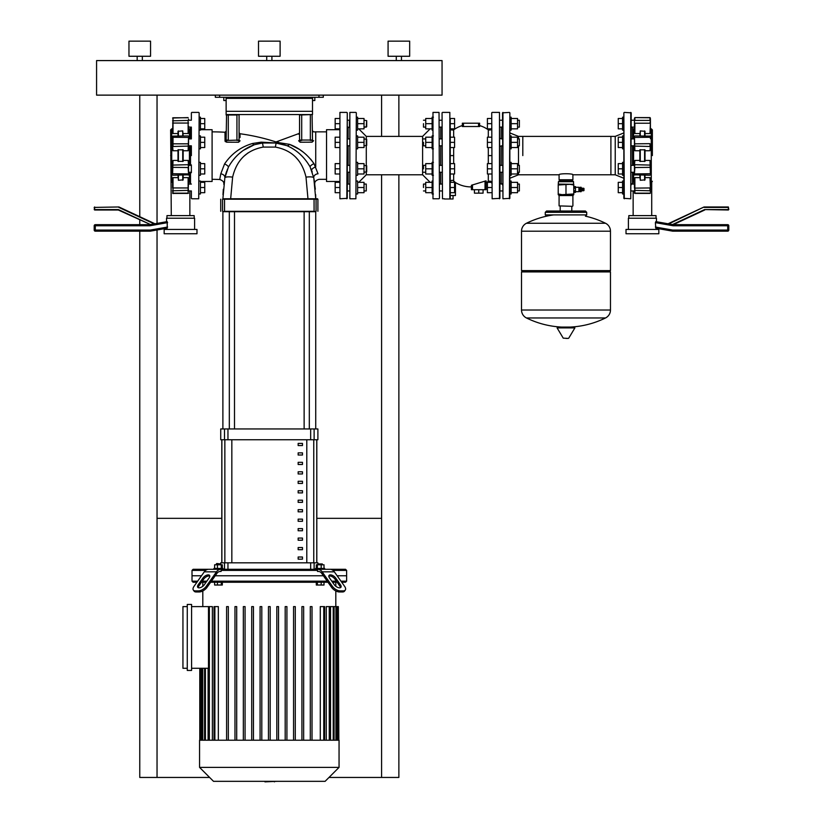 <?xml version="1.0" encoding="UTF-8"?>
<svg xmlns="http://www.w3.org/2000/svg" width="823" height="823" viewBox="0 0 823 823"><rect width="100%" height="100%" fill="white"/><g stroke="black" fill="none" stroke-linecap="round" stroke-linejoin="round"><path stroke-width="1.23" d="M199.145 148.85L200.431 148.85L200.431 135.888L199.145 135.888M200.431 137.184L204.752 137.184L204.752 147.554L200.431 147.554M200.431 142.369L204.752 142.369M200.431 193.981L199.145 193.981L200.431 193.981L200.431 181.029L199.145 181.029M200.431 182.325L204.752 182.325L204.752 192.685L200.431 192.685M200.431 187.51L204.752 187.51M199.145 175.289L200.431 175.289L200.431 162.337L199.145 162.337M200.431 163.623L204.752 163.623L204.752 173.992L200.431 173.992M200.431 168.808L204.752 168.808M199.145 130.147L200.431 130.147L200.431 117.195L199.145 117.195M200.431 118.491L204.752 118.491L204.752 128.851L200.431 128.851M200.431 123.666L204.752 123.666M164.158 229.432L164.158 233.753L196.985 233.753L196.985 229.432L164.158 229.432M194.609 229.432L194.609 218.208L166.534 218.208L166.534 221.726L154.961 223.774L118.954 206.974L94.203 207.406L118.954 206.974M166.534 229.432L166.534 228.31L150.342 231.16L95.283 231.16A1.08 1.08 0 0 1 94.203 230.08L94.203 225.759A1.08 1.08 0 0 1 95.283 224.679L149.776 224.679L167.213 221.613L167.213 228.187L150.342 231.16L150.249 230.08L167.614 227.025M94.203 209.567L118.389 209.567L150.516 224.556L118.286 209.999L94.635 209.999L94.203 207.406M167.614 222.632L149.868 225.759L149.776 224.679M171.287 215.616L170.639 129.89L171.719 128.81L171.719 182.212L172.645 181.924M189.424 172.264L189.424 182.212L188.498 181.924M166.966 218.208L166.966 215.616L194.177 215.616L194.177 218.208M183.159 135.939L182.727 130.908L177.984 131.31L177.984 135.939M183.159 149.827L177.984 149.827L177.984 161.349L183.159 161.349L183.159 149.827M177.984 175.237L178.416 180.278L183.159 179.867L183.159 175.237M188.56 177.871L188.128 193.415L188.128 177.624L183.159 177.624M188.529 177.963L187.963 177.645M172.583 190.37L173.015 193.58L173.015 187.953L188.128 187.953L188.56 191.131M173.18 177.645L172.614 177.963M172.583 188.117L172.583 177.871M188.56 165.186L188.56 172.439M188.529 161.02L187.963 160.454M172.583 172.439L172.583 165.186M173.18 160.454L172.614 161.02M188.56 138.737L188.56 146M187.963 150.722L188.529 150.156M172.583 150.321L172.583 136.371L172.583 150.321M172.614 150.156L173.18 150.722M188.56 126.238L188.56 133.305M187.963 133.532L188.529 133.213M172.583 133.305L173.015 117.761L173.015 133.552L177.984 133.552M172.614 133.213L173.18 133.532M188.56 120.045L188.56 119.098M183.159 133.552L188.128 133.552L188.128 120.405L172.583 120.806M183.159 150.753L188.128 150.753L188.56 136.371M188.56 165.094L188.128 160.423L183.159 160.423M177.984 177.624L173.015 177.624L173.015 190.771L188.56 190.37M177.984 160.423L173.015 160.423L172.583 174.805M172.583 146.083L173.015 150.753L177.984 150.753M398.867 95.129L398.867 136.392M398.867 174.785L398.867 777.447L381.594 777.447L381.594 174.785M381.594 95.129L381.594 136.392M139.766 95.129L139.766 216.675M139.766 220.019L139.766 224.679M139.766 231.16L139.766 777.447L157.039 777.447L157.039 229.977M157.039 223.403L157.039 95.129M381.594 518.336L316.814 518.336M221.809 518.336L157.039 518.336M157.039 777.447L209.639 777.447M328.994 777.447L381.594 777.447M312.586 97.289L312.586 100.529L314.828 100.529L314.828 97.289M226.13 100.529L226.047 97.289M226.047 100.529L223.805 100.529L223.805 97.289M422.6 174.785L422.6 136.392L366.286 136.392L366.286 174.785L422.6 174.785L430.141 182.325M364.023 172.264L366.698 171.832L366.698 165.783L364.023 165.351M356.328 175.289L357.624 175.289L357.624 168.808L364.023 168.808L364.023 163.623L357.624 163.623M339.488 163.623L335.167 163.623L335.167 173.992L339.488 173.992M339.488 168.808L335.167 168.808M357.624 173.992L364.023 173.992L364.023 168.808M357.624 168.808L357.624 162.337L356.328 162.337M364.023 145.825L366.698 145.393L366.698 139.344L364.023 138.912M356.328 148.85L357.624 148.85L357.624 142.369L364.023 142.369L364.023 137.184L357.624 137.184M339.488 137.184L335.167 137.184L335.167 147.554L339.488 147.554M339.488 142.369L335.167 142.369M357.624 147.554L364.023 147.554L364.023 142.369M357.624 142.369L357.624 135.888L356.328 135.888M366.266 190.957L366.266 184.054L366.266 190.957L364.023 190.957M357.624 193.981L356.328 193.981L357.624 193.981L357.624 187.51L364.023 187.51L364.023 182.325L357.624 182.325M339.488 182.325L335.167 182.325L335.167 192.685L339.488 192.685M339.488 187.51L335.167 187.51M357.624 192.685L364.023 192.685L364.023 187.51M357.624 187.51L357.624 181.029L356.328 181.029M366.698 120.652L366.266 127.123L364.023 127.123L366.698 126.691L366.698 120.652L364.023 120.22M356.328 130.147L357.624 130.147L357.624 123.666L364.023 123.666L364.023 118.491L357.624 118.491M339.488 118.491L335.167 118.491L335.167 128.851L339.488 128.851M339.488 123.666L335.167 123.666M357.624 128.851L364.023 128.851L364.023 123.666M357.624 123.666L357.624 117.195L356.328 117.195M440.758 127.123L440.758 138.912M440.758 145.825L440.758 165.351M432.98 112.401L432.98 198.775L432.98 112.401L439.029 112.401L439.461 198.343L439.029 112.401M439.461 191.389L439.461 190.257M356.328 112.833L355.896 198.775L356.328 112.833M349.857 112.401L349.857 198.775L349.857 112.401L355.896 112.401M347.265 120.22L349.425 120.22L349.425 127.555L347.265 127.123M440.758 172.264L440.758 184.054M522.811 155.588L522.811 136.392L522.811 155.588M623.855 132.915L615.223 136.392L610.903 136.392L610.903 174.785L572.901 174.785L572.901 179.774L559.084 179.774L559.084 174.785C558.652 173.396 573.333 173.396 572.901 174.785M578.908 191.687L578.908 187.284L578.908 191.687L575.452 191.687M580.092 191.687L581.172 191.687L581.172 187.284L580.092 187.284L580.092 191.687M581.172 190.782L582.17 190.566M581.172 188.189L582.17 188.405M582.766 188.405L582.17 188.189L582.17 190.782L582.766 190.566M583.373 188.405L582.766 188.189L582.766 190.782L583.373 190.566M583.373 190.782L583.98 190.566L583.98 188.405L583.373 188.189L583.373 190.782M565.987 181.718L573.549 181.718L572.901 181.07L559.084 181.07L558.436 181.718L565.987 181.718M558.22 184.311L573.765 184.311L573.765 185L569.876 184.311L558.22 185L558.436 181.718M559.084 205.894L572.469 206.326L559.084 205.894L559.084 195.535L572.901 195.535L573.765 194.67L558.22 194.67L558.22 193.981L562.109 194.67L573.765 193.981L573.765 194.67M558.22 185L558.22 193.981M565.987 185L565.987 193.981M573.765 185L573.765 193.981M581.563 190.782L581.563 188.189M573.765 187.911L575.452 187.911L575.452 186.574L573.765 186.574L575.452 186.574M573.765 190.823L575.452 190.823L575.452 187.911M573.765 188.158L575.452 188.158M573.765 192.397L575.452 192.397L575.452 190.823M573.765 191.07L575.452 191.07M557.809 327.07L574.433 327.07L574.896 327.893L557.089 327.893L557.552 327.07L570.38 327.07A89.388 89.388 0 0 0 605.533 317.956A8.858 8.858 0 0 0 610.471 310.024L521.515 310.024A8.858 8.858 0 0 0 526.453 317.956L605.533 317.956M565.987 338.407L568.282 338.407L565.987 338.407M605.533 223.259A8.858 8.858 0 0 1 610.471 231.201L610.471 270.613L521.515 270.613L521.515 231.201A8.858 8.858 0 0 1 526.453 223.259L605.533 223.259A89.388 89.388 0 0 0 585.513 216.192M609.174 270.613L610.471 271.909L521.515 271.909L521.515 310.024M586.717 214.906L545.268 214.906L545.268 212.313L586.717 212.313L586.717 214.906L585.42 216.202M453.668 137.184L453.668 129.818A29.854 29.854 0 0 1 462.351 125.559L462.351 123.203L479.624 123.203L479.624 126.526L462.351 126.526L462.351 123.203M450.253 123.666L454.574 123.666L454.574 118.491L450.253 118.491L450.253 182.325C450.901 180.258 452.043 179.795 453.668 180.957L455.438 182.531A29.854 29.854 0 0 0 471.414 186.893M485.025 181.122L485.025 189.702L471.414 189.702L471.414 185.278L485.025 181.122C486.403 180.638 486.403 180.906 485.025 181.945M486.105 182.788A29.854 29.854 0 0 0 488.306 181.358C490.58 180.844 491.712 181.43 491.712 183.118M479.624 123.203L479.624 125.559A29.854 29.854 0 0 1 488.306 129.818L488.306 137.184M491.712 112.833L492.144 198.775L491.712 112.833M499.489 198.775L499.489 112.401L499.921 198.343L492.144 198.775M449.831 198.775L449.831 112.401L450.253 198.343M442.054 112.833L442.486 198.775L442.054 112.833M499.921 172.696L499.921 164.919M502.514 190.957L499.921 190.957L499.921 183.622L502.514 184.054M499.921 138.48L502.514 138.912M502.514 145.825L499.921 146.257M485.025 189.702L486.105 189.702L486.105 180.906M453.247 180.638L452.629 180.381M455.438 182.531L455.438 195.535L450.253 195.535L450.253 192.685L454.574 192.685L454.574 182.325L450.253 182.325M478.544 126.505L479.624 126.526L478.544 126.505L478.544 123.203M462.351 126.526L463.431 126.505L462.351 126.526L463.431 126.505L463.431 123.203M509.849 135.888L511.145 135.888L511.145 142.369L517.544 142.369L517.544 147.554L511.145 147.554M517.544 145.825L519.354 145.825L519.354 138.912L517.544 138.912M519.354 138.912L519.354 145.825M511.145 137.184L517.544 137.184L517.544 142.369M511.145 142.369L511.145 148.85L509.849 148.85M491.712 147.554L487.401 147.554L487.401 137.184L491.712 137.184M491.712 142.369L487.401 142.369M509.849 162.337L511.145 162.337L511.145 168.808L517.544 168.808L517.544 173.992L511.145 173.992M517.544 172.264L519.354 172.264L519.354 165.351L517.544 165.351M519.354 165.351L519.354 172.264M511.145 163.623L517.544 163.623L517.544 168.808M511.145 168.808L511.145 175.289L509.849 175.289M491.712 173.992L487.401 173.992L487.401 163.623L491.712 163.623M491.712 168.808L487.401 168.808M509.849 181.029L511.145 181.029L511.145 187.51L517.544 187.51L517.544 192.685L511.145 192.685M517.544 190.957L519.354 190.957L519.354 184.054L517.544 184.054M519.354 184.054L519.354 190.957M511.145 182.325L517.544 182.325L517.544 187.51M511.145 187.51L511.145 193.981L509.849 193.981M491.712 192.685L487.401 192.685L487.401 182.325L491.712 182.325M491.712 187.51L487.401 187.51M509.849 117.195L511.145 117.195L511.145 123.666L517.544 123.666L517.544 128.851L511.145 128.851M517.544 127.123L519.354 127.123L519.354 120.22L517.544 120.22M519.354 120.22L519.354 127.123M511.145 118.491L517.544 118.491L517.544 123.666M511.145 123.666L511.145 130.147L509.849 130.147M491.712 128.851L487.401 128.851L487.401 118.491L491.712 118.491M491.712 123.666L487.401 123.666M423.485 168.808L423.485 165.351L423.485 168.808M433.412 175.289L432.116 175.289L432.116 162.337L433.412 162.337M450.253 163.623L454.574 163.623L454.574 173.992L450.253 173.992M450.253 168.808L454.574 168.808M432.116 173.992L425.728 173.992L425.728 163.623L432.116 163.623M432.116 168.808L425.728 168.808M423.485 142.369L423.485 145.825L423.485 142.369M433.412 148.85L432.116 148.85L432.116 135.888L433.412 135.888M450.253 137.184L454.574 137.184L454.574 147.554L450.253 147.554M450.253 142.369L454.574 142.369M432.116 147.554L425.728 147.554L425.728 137.184L432.116 137.184M432.116 142.369L425.728 142.369M423.485 187.51L423.485 184.054L423.485 187.51M433.412 193.981L432.116 193.981L432.116 181.029M450.253 192.685L450.253 187.51L454.574 187.51M432.116 192.685L425.728 192.685L425.728 182.325L432.116 182.325M432.116 187.51L425.728 187.51M423.485 123.666L423.485 127.123L423.485 123.666M432.116 130.147L432.116 117.195L433.412 117.195M454.574 123.666L454.574 128.851L450.253 128.851M432.116 128.851L425.728 128.851L425.728 118.491L432.116 118.491M432.116 123.666L425.728 123.666M474.439 189.702L474.439 193.158L483.08 193.158L483.08 189.702M478.76 189.702L478.76 193.158M444.43 198.991L453.062 198.991L453.062 195.535M622.569 142.369L622.569 148.85L623.855 148.85L623.855 135.888L622.569 135.888L622.569 142.369L618.248 142.369L618.248 147.554L622.569 147.554M622.569 137.184L618.248 137.184L618.248 142.369M623.855 193.981L622.569 193.981L622.569 187.51L618.248 187.51L618.248 192.685L622.569 192.685M622.569 182.325L618.248 182.325L618.248 187.51M623.855 187.51L623.855 181.029L622.569 181.029L622.569 187.51M623.855 175.289L622.569 175.289L622.569 168.808L618.248 168.808L618.248 173.992L622.569 173.992M622.569 163.623L618.248 163.623L618.248 168.808M623.855 168.808L623.855 162.337L622.569 162.337L622.569 168.808M622.569 118.491L618.248 118.491L618.248 123.666L622.569 123.666L622.569 130.147L623.855 130.147L623.855 123.666M618.248 123.666L618.248 128.851L622.569 128.851M622.569 123.666L622.569 117.195L623.855 117.195L622.569 117.195M509.416 112.401L502.514 112.833L502.946 198.775L509.849 198.343L509.849 112.833L509.416 198.775M509.849 178.262L518.49 174.785L559.084 174.785M509.849 132.915L518.49 136.392L610.903 136.392L610.903 174.785L615.223 174.785L623.855 178.262M502.514 184.918L502.411 183.622M502.514 126.258L502.411 127.555M501.217 127.123L501.217 138.912M501.217 145.825L501.217 165.351M501.217 172.264L501.217 184.054M518.49 136.392L518.49 138.912M518.49 145.825L518.49 165.351M518.49 172.264L518.49 174.785M624.287 112.401L631.2 112.833L630.768 198.775L623.855 198.343L623.855 112.833L624.287 198.775M615.223 136.392L615.223 174.785M631.2 127.123L634.44 127.123L632.496 127.123L632.496 138.912M632.496 145.825L632.496 165.351M632.496 172.264L632.496 184.054M631.2 126.258L631.2 127.555L631.2 126.258M631.2 183.622L631.2 184.918L631.303 183.622M658.842 229.432L658.842 233.753L626.015 233.753L626.015 229.432L658.842 229.432M628.391 229.432L628.391 218.208L656.466 218.208L656.466 221.726L655.787 221.613L655.386 222.632L655.787 228.187L672.658 231.16L656.466 228.31L656.466 229.432M656.466 221.726L668.78 223.897L704.046 206.974L668.039 223.774M655.386 222.632L673.132 225.759L673.224 224.679L655.787 221.613M668.78 223.897L704.046 206.974L728.365 206.974L728.797 209.567M704.138 207.406L728.365 207.406L728.365 209.567L704.611 209.567L728.365 209.999M673.132 225.759L727.717 225.759L727.717 231.16L672.658 231.16L727.717 231.16A1.08 1.08 0 0 0 728.797 230.08L728.797 225.759A1.08 1.08 0 0 0 727.717 224.679L673.224 224.679L704.714 209.999M728.797 230.08L672.751 230.08L672.658 231.16M650.417 190.37L650.417 181.842M634.44 181.842L634.872 193.415L634.872 177.624L639.841 177.624M650.417 126.238L650.417 119.098M634.44 118.162L634.44 126.238M650.417 137.441L650.417 138.737M652.361 155.588L652.361 129.89L652.361 155.588M656.034 218.208L656.034 215.616L628.823 215.616L628.823 218.208M633.576 172.264L633.576 182.212L634.502 181.924M639.841 135.939L640.273 130.908L645.016 131.31L645.016 135.939M639.841 149.827L645.016 149.827L645.016 161.349L639.841 161.349L639.841 149.827L639.841 161.349M639.841 175.237L640.273 180.278L640.273 175.237M645.016 175.237L645.016 179.867L640.273 180.278M634.471 177.963L635.037 177.645M634.44 177.871L634.44 188.117L649.985 187.953L649.985 190.771L634.44 190.37M634.44 192.088L634.44 191.131M650.417 191.131L650.417 192.088M649.82 177.645L650.386 177.963M645.016 177.624L649.985 177.624L650.417 188.117L650.417 177.871M634.471 161.02L635.037 160.454M634.44 165.186L634.44 172.439M650.417 172.439L650.417 165.186M649.82 160.454L650.386 161.02M631.2 138.912L634.44 138.912L634.44 150.321L634.44 145.825L631.2 145.825M635.037 150.722L634.471 150.156M650.386 150.156L649.82 150.722M634.44 123.059L634.44 133.305M635.037 133.532L634.471 133.213M650.386 133.213L649.82 133.532M650.417 133.305L650.417 123.059L649.985 133.552L645.016 133.552M650.355 181.924L651.281 182.212L651.281 128.81L650.417 128.81L650.417 127.298L650.417 129.334M634.44 120.045L634.44 119.098M634.44 165.094L634.872 160.423L639.841 160.423M639.841 150.753L634.872 150.753L634.44 136.371M639.841 133.552L634.872 133.552L634.872 123.224L649.985 123.224L650.417 120.806M650.417 146.083L649.985 150.753L645.016 150.753M645.016 160.423L649.985 160.423L650.417 174.805M339.92 198.775L339.92 112.401L339.92 198.775L347.265 198.343L347.265 112.833L346.833 198.775M348.129 145.825L348.129 165.351M348.129 172.264L348.129 184.054M348.129 127.123L348.129 138.912M199.145 112.833L198.713 198.775L199.145 112.833M191.368 198.343L191.368 191.389M191.368 119.788L191.368 112.833M191.368 146.257L191.368 155.588M191.368 127.555L191.368 138.912L188.56 138.912M190.504 127.123L190.504 138.912M190.504 145.825L190.504 165.351M191.368 164.919L191.368 172.696M190.504 172.264L190.504 184.054M265.922 781.85L264.841 781.336M277.084 781.336L264.934 781.85M274.429 781.85L274.429 781.336M341.72 582.252L345.537 582.252L346.617 581.172L346.617 575.771L337.142 575.771L346.617 575.771L346.617 570.38L332.986 570.38M317.524 570.38L316.752 569.3L317.812 569.3A8.642 6.111 90 0 1 322.132 571.831L332.379 586.305L331.607 587.385L321.69 573.353A6.481 4.578 -90 0 0 318.45 571.46L317.524 571.46L317.524 570.38L221.109 570.38L221.109 571.46L220.183 571.46A6.481 4.578 90 0 0 216.943 573.353L207.015 587.385L206.254 586.305A6.481 3.241 144.7 0 1 198.436 590.883M323.398 575.771L215.235 575.771L323.398 575.771M322.132 571.831L334.344 571.831A8.642 6.111 -90 0 0 330.033 569.3L317.812 569.3M334.344 571.831L344.59 586.305A6.481 3.241 -144.7 0 1 345.3 590.05A6.481 3.241 -144.7 0 1 343.242 590.883M334.344 584.783L329.509 577.931A4.321 2.16 -144.7 0 1 329.035 575.442A4.321 2.16 -144.7 0 1 332.05 575.226A4.321 2.16 -144.7 0 1 335.609 577.931L340.455 584.783A4.321 2.16 -144.7 0 1 340.928 587.272A4.321 2.16 -144.7 0 1 337.914 587.488A4.321 2.16 -144.7 0 1 334.344 584.783M340.372 587.694A4.321 2.16 35.3 0 0 339.693 585.863L334.848 579.011A4.321 2.16 35.3 0 0 328.819 576.1M340.197 590.883A6.481 3.241 -144.7 0 1 332.379 586.305M331.607 587.385A6.481 3.241 35.3 0 0 339.426 591.963L340.197 590.893L343.242 590.893L342.481 591.963A6.481 3.241 35.3 0 0 344.539 591.13L345.3 590.05L344.539 591.13M342.481 591.963L339.426 591.963M197.674 581.172L192.016 581.172L192.016 575.771L201.491 575.771L192.016 575.771L192.016 570.38L205.647 570.38M220.811 569.3L208.6 569.3A8.642 6.111 90 0 0 204.279 571.831L216.5 571.831A8.642 6.111 -90 0 1 220.811 569.3L316.752 569.3M221.871 569.3L221.109 570.38M204.279 571.831L194.043 586.305A6.481 3.241 144.7 0 0 193.333 590.05A6.481 3.241 144.7 0 0 195.38 590.883M209.814 576.1A4.321 2.16 -35.3 0 0 203.785 579.011L198.94 585.863A4.321 2.16 -35.3 0 0 198.25 587.694M198.178 584.783L203.014 577.931A4.321 2.16 144.7 0 1 206.583 575.226A4.321 2.16 144.7 0 1 209.598 575.442A4.321 2.16 144.7 0 1 209.124 577.931L204.279 584.783A4.321 2.16 144.7 0 1 200.719 587.488A4.321 2.16 144.7 0 1 197.705 587.272A4.321 2.16 144.7 0 1 198.178 584.783L198.94 585.863M193.333 590.05L194.094 591.13A6.481 3.241 -35.3 0 0 196.152 591.963L195.38 590.893L198.436 590.893L199.197 591.963A6.481 3.241 -35.3 0 0 207.015 587.385M216.5 571.831L206.254 586.305M199.197 591.963L196.152 591.963M315.621 569.3L315.621 568.436L324.694 568.436L324.694 569.3L345.537 569.3L346.617 570.38M192.016 570.38L193.096 569.3L213.939 569.3L213.939 568.436L223.002 568.436L223.002 569.3M221.675 569.3L213.939 569.3M216.315 563.94L220.636 563.94L216.747 563.508L216.315 564.804M221.294 568.436L221.294 564.804L214.618 564.804L214.618 568.436M217.437 568.436L217.437 564.804M222.323 568.436L222.323 564.804L221.294 564.804M222.323 582.252L222.323 585.019L214.618 585.019L214.618 582.252M217.437 582.252L217.437 585.019M221.294 582.252L221.294 585.019M322.318 563.94L317.997 563.94L322.318 563.94L322.318 564.804M324.015 568.436L324.015 564.804L316.299 564.804L316.299 568.436M321.186 568.436L321.186 564.804M317.339 568.436L317.339 564.804M316.299 582.252L316.299 585.019L324.015 585.019L324.015 582.252M317.339 582.252L317.339 585.019M321.186 582.252L321.186 585.019M199.567 740.216L339.055 740.216L339.055 767.386L199.567 767.386L199.567 740.216M199.567 767.386L213.517 781.336L325.106 781.336L339.055 767.386M208.096 668.276L208.096 740.216M209.361 740.216L209.361 606.602L212.365 606.602L212.365 740.216M214.875 740.216L214.875 606.602L218.342 606.602L218.342 740.216M327.215 581.172L211.418 581.172M206.83 581.172L202.252 581.172M346.617 581.172L340.959 581.172M336.381 581.172L331.792 581.172M210.647 582.252L327.976 582.252M332.564 582.252L337.142 582.252M192.016 581.172L193.096 582.252L196.913 582.252M201.491 582.252L206.069 582.252M187.263 604.452L191.584 604.452L191.584 670.436L187.263 670.436L187.263 604.452M187.263 668.276L182.943 668.276L182.943 606.602L187.263 606.602M208.497 668.276L191.584 668.276M191.584 606.602L209.361 606.602M320.291 740.216L320.291 606.602L324.622 606.602L324.622 740.216M326.268 740.216L326.268 606.602L330.126 606.602L330.126 740.216M330.537 740.216L330.537 606.602L338.335 606.602L338.335 740.216M338.839 740.216L338.335 606.602M214.875 606.602L214.011 606.602L214.011 740.216M268.452 740.216L268.452 606.602L270.181 606.602L270.181 740.216M228.331 740.216L228.331 606.602L226.603 606.602L226.603 740.216M236.705 740.216L236.705 606.602L234.977 606.602L234.977 740.216M245.069 740.216L245.069 606.602L243.341 606.602L243.341 740.216M253.443 740.216L253.443 606.602L251.715 606.602L251.715 740.216M261.807 740.216L261.807 606.602L260.078 606.602L260.078 740.216M310.302 740.216L310.302 606.602L312.02 606.602L312.02 740.216M301.928 740.216L301.928 606.602L303.656 606.602L303.656 740.216M293.554 740.216L293.554 606.602L295.282 606.602L295.282 740.216M285.19 740.216L285.19 606.602L286.918 606.602L286.918 740.216M276.816 740.216L276.816 606.602L278.544 606.602L278.544 740.216M316.762 439.739L316.762 562.819M221.871 562.819L221.871 439.739M298.152 528.603L298.152 530.763L302.473 530.763L302.473 528.603L298.152 528.603M298.152 538.067L298.152 540.227L302.473 540.227L302.473 538.067L298.152 538.067M298.152 462.331L298.152 464.491L302.473 464.491L302.473 462.331L298.152 462.331M298.152 481.27L298.152 483.43L302.473 483.43L302.473 481.27L298.152 481.27M298.152 547.542L298.152 549.692L302.473 549.692L302.473 547.542L298.152 547.542M298.152 519.138L298.152 521.298L302.473 521.298L302.473 519.138L298.152 519.138M298.152 509.663L298.152 511.824L302.473 511.824L302.473 509.663L298.152 509.663M298.152 471.795L298.152 473.955L302.473 473.955L302.473 471.795L298.152 471.795M302.473 492.895L302.473 490.734L298.152 490.734L298.152 492.895L302.473 492.895M298.152 452.866L298.152 455.026L302.473 455.026L302.473 452.866L298.152 452.866M302.473 502.359L302.473 500.199L298.152 500.199L298.152 502.359L302.473 502.359M298.152 443.402L298.152 445.552L302.473 445.552L302.473 443.402L298.152 443.402M298.152 557.006L298.152 559.167L302.473 559.167L302.473 557.006L298.152 557.006M316.814 439.739L316.814 562.819M221.809 439.739L221.809 562.819M317.894 564.804L317.894 562.819L220.729 562.819L220.729 564.804M310.662 439.739L317.894 439.739L317.894 428.948L220.729 428.948L220.729 439.739L310.662 439.739L310.662 428.948M222.889 428.948L222.889 211.727L229.319 211.727L229.319 428.948M315.734 428.948L315.734 211.727L309.314 211.727L309.314 428.948M234.504 428.948L234.504 211.727L304.129 211.727L304.129 428.948M302.236 443.402L302.473 444.06M275.294 142.924L261.169 142.153L252.538 143.48C240.841 146.895 231.52 153.716 224.566 163.931L220.78 173.828A4.321 3.261 -169.3 0 1 224.844 177.902A10.792 2.325 10.7 0 1 232.631 177.12C236.582 160.156 246.797 150.146 263.267 147.08L275.355 147.08L276.127 143.007L286.898 145.64L275.294 142.924L276.014 141.957A207.262 207.262 0 0 0 240.018 133.748L239.082 132.678M220.78 173.828L219.741 179.507A159.806 159.806 0 0 0 212.097 179.321M225.039 141.042L224.988 132.256A207.262 207.262 0 0 0 212.097 131.855M225.379 141.69L225.049 141.083M240.038 137.503L240.018 133.748M314.396 181.482L313.779 177.902C315.147 186.245 315.147 186.245 313.779 177.902A4.321 3.292 169.3 0 1 318.028 173.787C319.447 181.111 319.447 181.111 318.028 173.787L313.995 163.643C307.36 154.354 299.181 147.914 289.47 144.334L299.274 149.313M339.488 181.482L326.536 181.482L326.536 129.705L339.488 129.705M200.431 181.482L212.097 181.482L212.097 129.705L200.431 129.705M222.992 211.727L315.631 211.727M314.057 211.727L316.063 211.295L316.063 199.207L317.894 199.207L317.462 198.775L224.576 198.775L230.666 198.775L232.631 177.12M222.992 198.775L224.576 198.775M315.662 194.619L315.734 198.775L307.967 198.775L306.002 177.12A10.792 2.325 -10.7 0 1 313.779 177.902L313.8 177.974M224.566 163.931A4.321 1.348 25.7 0 1 228.352 167.234L224.844 177.902C223.445 186.471 223.445 186.471 224.844 177.902L222.889 198.775L230.666 198.775M238.649 114.562L226.13 114.994L236.931 114.994L236.931 140.476L239.082 140.044A1.08 0.761 180 0 0 240.059 140.795L238.567 142.235L239.082 140.044L226.562 140.476L226.52 142.184L238.567 142.235M226.13 111.321L226.13 98.369L312.503 98.369L312.503 111.321L226.13 111.321L226.13 114.562L228.29 114.562L228.29 140.044L226.13 140.044A1.08 0.689 0 0 1 225.008 140.733L226.52 142.184M226.13 140.044L228.29 140.476L226.13 140.044L226.562 114.562M298.636 140.712L298.636 140.784C298.708 131.32 298.708 131.32 298.636 140.784A1.08 0.751 180 0 0 299.541 140.044L312.503 140.044L312.071 114.562L236.931 114.562L239.082 114.994L239.082 140.044M298.636 140.784L300.117 142.225L299.541 140.044L299.541 114.994L312.071 114.562M226.13 114.562L312.503 114.562L310.343 114.562L310.343 140.476L312.503 140.044A1.08 0.679 180 0 0 313.594 140.723L313.594 140.723C313.614 129.057 313.614 129.057 313.594 140.723L312.102 142.163L312.503 140.044L299.541 140.044M298.687 134.19L299.541 132.565M300.117 142.225L312.102 142.163M299.973 114.562L301.702 114.562L301.702 140.476L299.973 140.476M300.261 149.992L302.813 151.854M305.189 153.767L306.516 154.93M310.662 159.106L313.995 163.643A4.321 1.348 154 0 0 310.158 166.997C304.438 157.039 296.681 149.92 286.898 145.64A4.321 2.232 111.1 0 0 289.47 144.334L276.034 142.235M276.044 142.235L278.452 142.328A4.321 3.59 96.3 0 1 276.127 143.007L262.506 143.007A4.321 1.924 83.7 0 1 261.169 142.153M224.833 177.974L227.446 169.25M228.352 167.234C234.493 156.277 243.186 148.768 254.42 144.704L254.42 144.704A4.321 1.79 72.7 0 1 252.538 143.48M224.216 181.574L223.887 183.868M223.856 184.085L223.825 184.362C224.185 182.15 222.827 180.525 219.741 179.507M260.747 143.243L254.42 144.704L262.506 143.007L254.42 144.704L243.351 150.372M226.592 171.451L225.769 174.034M225.667 174.394L225.193 176.256M242.497 150.99L239.514 153.387M236.89 155.814L235.954 156.751M277.968 143.253L284.244 144.714M310.991 168.808L311.701 170.556A4.321 1.965 159.1 0 1 315.734 166.946L315.734 131.855L313.604 131.886L312.503 130.806M282.598 144.241L281.62 143.984M281.024 143.84L279.974 143.613M279.614 143.541L277.907 143.243M301.99 156.061L300.045 154.22M312.215 171.956L311.475 169.97M313.635 177.151L313.522 176.626M326.536 179.321L319.067 179.321C315.847 180.258 314.417 181.883 314.787 184.187L314.725 183.714M315.734 198.775L313.779 177.902L310.158 166.997M314.077 179.527L315.332 189.228M275.355 147.08C291.836 150.146 302.051 160.156 306.002 177.12M276.127 143.007L285.581 145.157M311.032 168.89L312.174 171.863M248.042 152.893L243.937 156.205M222.971 194.67L223.3 189.259M298.482 160.331L295.395 156.874M318.974 95.129L318.974 97.289L323.295 97.289L323.295 95.129M318.974 97.289L219.648 97.289L219.648 95.129M215.338 95.129L215.338 97.289L219.648 97.289M226.13 97.289L226.13 98.369M312.503 98.369L312.503 97.289M312.503 114.562L312.503 111.321M128.964 56.262L128.964 41.15L150.558 41.15L150.558 56.262L128.964 56.262M137.174 60.583L137.174 56.262M142.348 60.583L142.348 56.262M258.515 56.262L258.515 41.15L280.108 41.15L280.108 56.262L258.515 56.262M266.724 60.583L266.724 56.262M271.909 60.583L271.909 56.262M388.075 56.262L388.075 41.15L409.669 41.15L409.669 56.262L388.075 56.262M396.274 60.583L396.274 56.262M401.459 60.583L401.459 56.262M96.579 95.129L442.054 95.129L442.054 60.583L96.579 60.583L96.579 95.129M149.868 225.759L95.283 225.759L95.283 230.08L150.249 230.08M154.22 223.897L118.862 207.406M94.635 206.974L94.635 209.999M95.283 224.679L95.283 225.759L94.203 225.759M94.203 230.08L95.283 230.08L95.283 231.16M171.719 155.588L170.639 155.588M189.424 165.351L189.424 155.588L190.504 155.588M182.727 135.939L182.727 130.908M178.416 130.908L178.416 135.939M182.727 161.514L182.727 149.663M178.416 149.663L178.416 161.514M182.727 180.278L182.727 175.237M178.416 175.237L178.416 180.278M188.128 193.415L173.015 193.415M188.56 167.357L188.128 164.693L172.583 165.094M188.56 173.735L188.128 167.522L172.583 167.357M188.128 175.073L188.128 173.9L172.583 173.735M188.56 137.441L173.015 137.276L173.015 146.484L188.56 146.083M188.56 143.83L172.583 143.83M172.583 137.441L172.583 136.371M173.015 136.104L188.128 135.939M188.56 123.059L172.583 123.059M173.015 117.761L188.128 117.761M189.424 155.588L189.424 145.825M189.424 138.912L189.424 128.81L190.504 129.89M573.765 184.311L558.436 184.095M557.089 327.893L563.241 338.15L568.282 338.407M610.471 231.201L521.515 231.201M453.668 163.623L453.668 147.554M453.668 180.957L453.668 173.992M488.306 147.554L488.306 163.623M488.306 173.992L488.306 181.358M472.495 189.702L472.495 184.856M450.253 155.588L453.668 155.588M488.306 155.588L491.712 155.588M502.946 112.401L502.946 198.775M630.768 112.401L630.768 198.775M672.751 230.08L655.386 227.025M704.611 209.567L672.484 224.556M727.717 224.679L727.717 225.759L728.797 225.759M633.576 165.351L633.576 145.825M633.576 138.912L633.576 128.81L632.496 129.89M640.273 135.939L640.273 130.908M644.584 130.908L644.584 135.939M640.273 161.514L640.273 149.663M644.584 149.663L644.584 161.514M644.584 175.237L644.584 180.278M634.872 193.415L649.985 193.415M634.44 167.357L634.872 164.693L650.417 165.094M634.44 173.735L634.872 167.522L650.417 167.357M634.872 175.073L634.872 173.9L650.417 173.735M634.44 137.441L649.985 137.276L649.985 135.939L650.417 136.371M634.44 143.83L649.985 143.655L649.985 146.484L634.44 146.083M649.985 136.104L634.872 135.939M650.417 118.162L649.985 117.596L634.872 117.596L649.985 117.761L649.985 120.405L634.872 120.405L634.872 117.761M634.872 117.596L649.985 117.761M340.455 584.783L339.693 585.863M335.609 577.931L334.848 579.011M203.014 577.931L203.785 579.011M201.162 740.216L201.162 668.276M323.758 740.216L323.758 606.602M329.262 740.216L329.262 606.602M333.222 740.216L333.222 606.602M335.907 740.216L335.907 606.602M337.471 740.216L337.471 606.602M202.725 740.216L202.725 668.276M205.411 740.216L205.411 668.276M224.854 562.819L224.854 439.739M313.769 439.739L313.769 562.819M306.794 562.819L306.794 439.739M231.839 439.739L231.839 562.819M314.129 569.3L314.129 562.819M310.662 562.819L310.662 569.3M314.129 439.739L314.129 428.948M227.961 439.739L227.961 428.948M224.494 428.948L224.494 439.739M224.494 562.819L224.494 569.3M227.961 569.3L227.961 562.819M224.576 211.727L222.57 211.295L222.57 199.207L316.063 199.207M314.057 198.775L314.088 211.295L224.545 211.295L224.545 199.207M263.267 147.08L262.506 143.007M191.368 145.825L188.56 145.825M188.56 184.054L191.368 184.054M191.368 190.957L188.56 190.957M188.56 165.351L191.368 165.351M191.368 172.264L188.56 172.264M188.56 120.22L191.368 120.22M191.368 127.123L188.56 127.123M189.856 184.054L190.504 181.286M172.583 193.148L188.56 193.148M173.015 175.237L188.56 174.805M188.128 117.596L172.583 118.028M189.856 190.957L189.856 215.616M188.56 128.81L189.424 128.81M171.719 128.81L172.583 128.81M347.265 172.264L349.425 172.264M347.265 165.351L349.425 165.351M347.265 145.825L349.425 145.825M347.265 138.912L349.425 138.912M347.265 190.957L349.425 190.957M347.265 184.054L349.425 184.054M364.023 184.054L366.266 184.054M422.6 136.392L430.141 128.851M358.746 182.325L366.286 174.785M349.857 198.775L355.896 198.775M366.286 136.392L358.746 128.851M432.98 198.775L439.029 198.775M579.341 190.699L580.092 190.699M559.084 195.535L558.22 194.67M572.901 195.535L572.901 205.894M573.549 184.095L573.549 181.718M579.341 188.282L580.092 188.282M575.452 187.284L578.908 187.284M573.765 192.407L575.452 192.407M568.744 338.15L574.896 327.893M522.811 270.613L521.515 271.909M526.453 317.956A89.388 89.388 0 0 0 561.605 327.07M610.471 271.909L610.471 310.024M553.601 214.906A89.388 89.388 0 0 0 526.453 223.259M560.185 206.326L560.185 211.017L546.554 211.017L585.42 211.017L586.717 212.313M571.8 206.326L571.8 211.017M545.268 212.313L546.554 211.017M545.268 214.906L546.554 216.202M560.185 179.774L560.185 181.07M571.8 179.774L571.8 181.07M499.489 112.401L492.144 112.401M449.831 112.401L442.486 112.401M444.43 198.775L442.486 198.775M488.306 129.818C490.58 130.343 491.712 129.756 491.712 128.059M453.668 129.818C451.395 130.343 450.253 129.756 450.253 128.059L450.253 128.059M502.514 165.351L499.921 165.351M499.921 172.264L502.514 172.264M502.514 120.22L499.921 120.22M499.921 127.123L502.514 127.123M423.485 165.351L425.728 165.351M439.461 165.351L442.054 165.351M442.054 172.264L439.461 172.264M425.728 172.264L423.485 172.264M423.485 138.912L425.728 138.912M439.461 138.912L442.054 138.912M442.054 145.825L439.461 145.825M425.728 145.825L423.485 145.825M423.485 184.054L425.728 184.054M439.461 184.054L442.054 184.054M442.054 190.957L439.461 190.957M425.728 190.957L423.485 190.957M423.485 120.22L425.728 120.22M439.461 120.22L442.054 120.22M442.054 127.123L439.461 127.123M425.728 127.123L423.485 127.123M631.2 190.957L634.44 190.957M631.2 184.054L634.44 184.054M631.2 172.264L634.44 172.264M631.2 165.351L634.44 165.351M631.2 120.22L634.44 120.22L631.2 120.22M651.281 128.81L652.361 129.89M632.496 181.286L633.144 184.054M633.144 190.957L633.144 215.616M650.417 193.148L634.44 193.148M649.985 175.237L634.44 174.805M652.361 181.286L651.713 182.274L651.713 215.616M633.576 128.81L634.44 128.81M346.833 112.401L339.92 112.401M191.8 112.401L198.713 112.401M191.8 198.775L198.713 198.775M220.636 564.804L220.636 563.94M317.997 564.804L317.997 563.94M202.808 606.602L202.808 590.945M202.808 586.295L202.808 582.252M200.298 740.216L200.298 668.276M199.783 740.216L199.783 668.276M335.815 606.602L335.815 590.945M335.815 586.295L335.815 582.252M334.087 606.602L334.087 740.216M336.772 606.602L336.772 740.216M201.861 740.216L201.861 668.276M204.546 740.216L204.546 668.276M208.497 740.216L208.497 606.602M317.894 211.295L317.894 199.207M220.729 211.295L220.729 199.207M224.988 132.256L226.13 131.186M276.014 141.957L298.687 133.624M313.779 177.902L313.625 177.12M326.536 131.855L315.734 131.855"/></g></svg>
